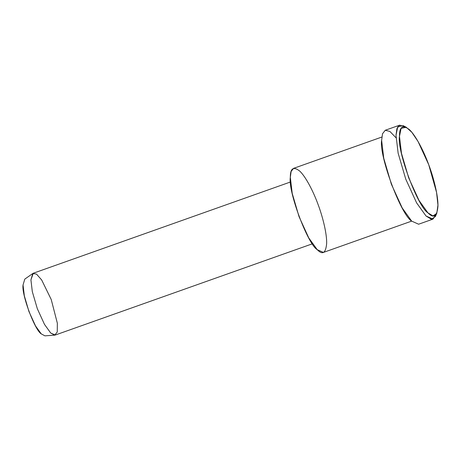 <?xml version="1.0" encoding="UTF-8"?>
<svg xmlns="http://www.w3.org/2000/svg" width="461" height="461" viewBox="0 0 461 461"><rect width="100%" height="100%" fill="white"/><g stroke="black" fill="none" stroke-linecap="round" stroke-linejoin="round"><path stroke-width="0.69" d="M428.718 164.675L436.555 192.393L437.95 205.07L436.786 213.328L432.994 215.932L427.941 212.861L419.003 200.431L408.705 177.894L401.485 153.329L399.474 136.323L401.105 128.354L406.245 127.253L411.829 132.278L418.052 141.498L428.718 164.675C424.16 152.084 416.122 135.978 409.483 129.714C402.753 124.458 399.416 126.66 399.474 136.323C396.863 150.689 417.775 206.926 427.941 212.861C433.674 218.773 437.011 216.572 437.95 206.246C438.227 195.412 433.478 177.139 428.718 164.675M406.245 127.253L403.156 125.657L397.728 126.815L396.011 135.234L398.131 153.185L405.749 179.116L416.623 202.898L426.056 216.019L431.392 219.263L435.391 216.514L436.786 213.328M32.817 273.482L24.796 279.107L23.05 284.967L24.335 295.835L28.945 311.527L35.526 325.921L41.236 333.868L44.924 335.844L54.703 335.153L50.687 333.003L44.481 324.371L37.329 308.72L32.316 291.663L30.922 279.856L32.817 273.482L36.528 274.116L41.669 279.971L51.234 299.541L57.337 323.184L57.256 332.018L54.703 335.153M41.236 333.868C34.742 330.076 21.385 294.147 23.05 284.967M290.488 181.98L33.313 273.223L30.922 279.856L32.316 291.663L37.329 308.72L44.481 324.371L50.687 333.003L55.251 335.043L312.42 243.794M317.946 204.148C322.435 215.921 326.924 233.18 326.659 243.414C325.771 253.158 322.625 255.244 317.208 249.655C307.608 244.053 287.86 190.94 290.326 177.37C290.269 168.242 293.421 166.162 299.777 171.129C306.046 177.047 313.636 192.254 317.946 204.148M381.841 137.038L293.576 168.357L291.122 171.475L290.326 177.37L292.222 193.436L299.039 216.635L308.766 237.916L317.208 249.655L323.409 252.426L411.673 221.113C400.955 214.855 378.879 155.501 381.633 140.334L382.521 133.771L385.235 130.267L389.908 131.443L396.039 137.804M435.997 214.676L432.983 219.119L426.056 216.019L416.623 202.898L405.749 179.116L398.131 153.185L396.011 135.234L396.904 128.642L399.647 125.156L404.787 126.706M399.647 125.156L385.269 130.256L382.526 133.742L381.633 140.334L383.754 158.284L391.372 184.216L402.246 207.997L411.679 221.119L418.605 224.219L432.983 219.119"/></g></svg>

